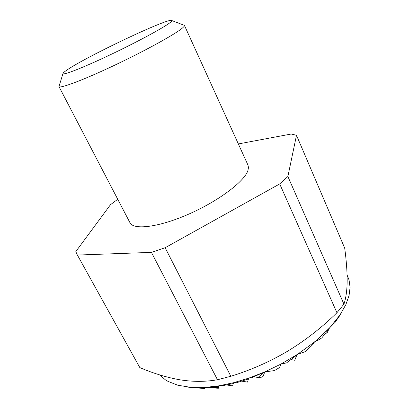 <?xml version="1.0" encoding="UTF-8"?>
<svg xmlns="http://www.w3.org/2000/svg" width="409" height="409" viewBox="0 0 409 409"><rect width="100%" height="100%" fill="white"/><g stroke="black" fill="none" stroke-linecap="round" stroke-linejoin="round"><path stroke-width="0.61" d="M171.586 20.465L184.423 25.378C184.623 25.808 184.065 26.6 182.751 27.761C176.386 33.528 146.32 50.225 114.919 65.097C83.487 80 59.653 88.911 58.973 86.565L63.001 73.421M184.423 25.378L247.992 165.129L248.483 167.618L247.895 170.604C244.398 181.535 218.207 201.269 188.401 214.28C158.595 227.368 133.441 230.298 129.96 222.701L58.973 86.565M67.352 69.76C86.887 56.37 167.066 18.282 171.545 20.45C172.138 20.649 171.647 21.37 170.067 22.623C163.927 27.577 136.468 42.403 108.988 55.389C81.473 68.415 61.8 75.941 63.017 73.385C63.277 72.72 64.724 71.514 67.352 69.76M347.093 274.986L349.076 280.068L350.078 287.379L349.056 295.569L345.83 304.685L340.084 314.802L330.129 327.307L318.345 338.703L313.805 342.512L297.348 354.429L280.952 364.082L264.771 371.899L248.923 378.074L233.529 382.717L218.708 385.851L205.113 387.415L191.284 387.42L177.792 385.227L168.022 381.392L165.267 379.731L159.735 374.915M238.355 143.937L291.239 134.014L296.494 135.302L344.7 248.11C346.321 260.104 347.144 270.952 347.169 280.656C347.088 290.129 346.014 297.967 343.943 304.158L287.88 176.494L279.7 183.932L336.934 312.727L343.943 304.158M217.491 379.746L230.84 376.27L165.139 247.731L151.427 252.379L217.491 379.746C205.379 381.878 192.808 381.883 179.761 379.777C166.601 377.425 153.288 373.366 139.827 367.594L76.795 253.979L75.834 251.55L110.471 204.715L117.746 199.28M76.795 253.979L139.827 367.594M230.84 376.27C251.008 370.033 270.037 361.617 287.926 351.014C305.681 340.15 322.016 327.384 336.934 312.727M77.48 255.047L151.427 252.379M287.88 176.494L296.494 135.302M218.81 385.856L218.442 387.63L205.113 387.415L218.636 386.3L218.708 385.851L221.136 385.948L233.304 383.555L233.529 382.717L236.637 382.701L248.657 378.877L248.923 378.074L251.1 377.952L264.142 372.17L258.018 377.481L261.637 377.17L263.043 376.525L264.771 371.899L274.495 370.574L279.572 367.517L280.952 364.082L286.556 362.88L299.066 353.299L298.728 353.989L305.635 351.479L312.972 344.358L313.805 342.512L315.666 341.571L318.345 338.703L317.45 340.6L321.873 337.844L330.129 327.307L335.278 322.139L340.084 314.802L337.338 319.04M328.79 329.286L326.939 333.217L325.84 333.023M311.244 346.091L310.774 346.561M317.45 340.6L316.724 340.446M205.016 387.481L204.756 388.55L191.703 387.466M204.756 388.55L204.577 387.451L218.355 388.253L218.933 385.861M296.852 355.119L294.72 360.257L291.08 359.608M298.728 353.989L298.33 353.913M218.636 386.3L218.743 385.851M233.253 383.57L232.568 385.912L226.785 384.981M248.468 378.944L247.542 382.088L241.857 381.183M258.018 377.481L254.004 376.791M337.553 319.092L338.442 317.675M218.355 388.253L218.442 387.63M165.139 247.731L279.7 183.932M338.151 318.151L341.914 311.96M191.606 387.548L187.838 387.103"/></g></svg>
